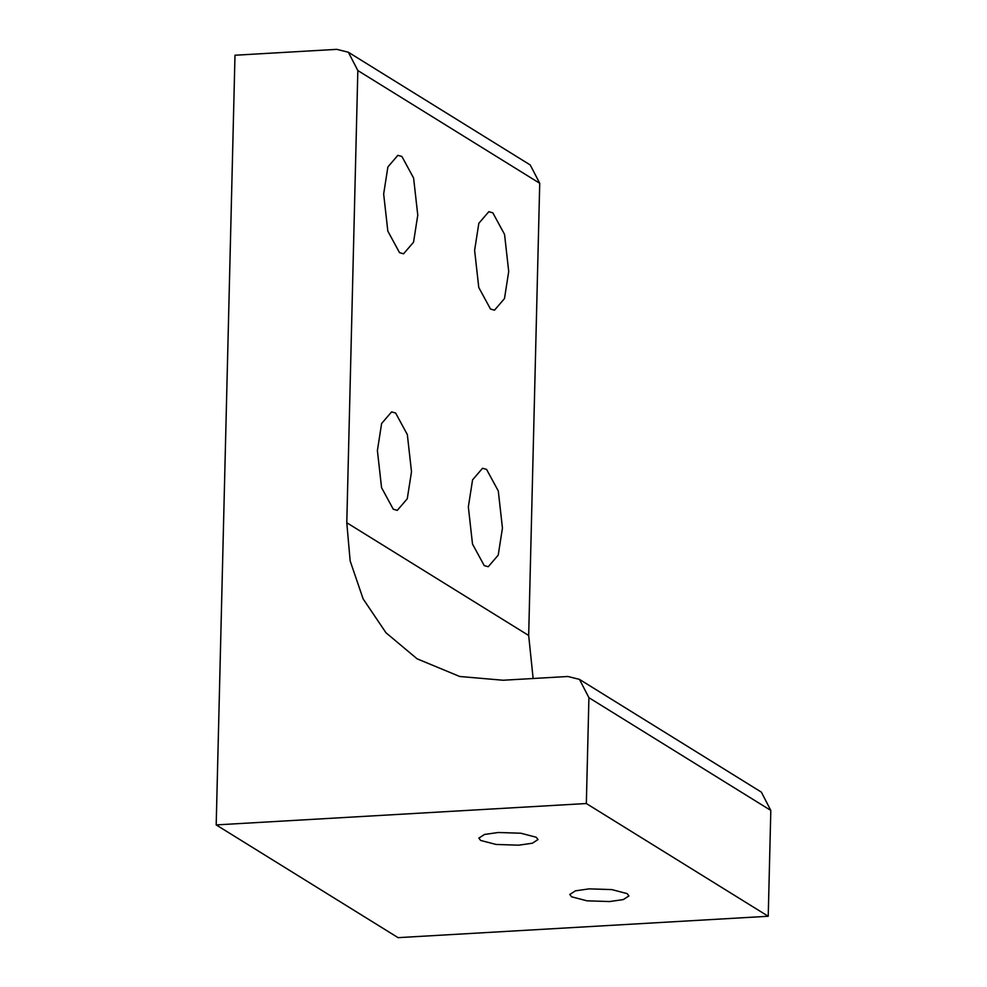 <?xml version="1.0" encoding="UTF-8"?>
<svg xmlns="http://www.w3.org/2000/svg" width="987" height="987" viewBox="0 0 987 987"><rect width="100%" height="100%" fill="white"/><g stroke="black" fill="none" stroke-linecap="round" stroke-linejoin="round"><path stroke-width="1.48" d="M411.505 471.7L407.273 498.756L397.292 510.365L393.27 509.23L381.562 487.664L377.392 450.553L381.624 423.497L391.605 411.887L395.627 413.022L407.335 434.588L411.505 471.7M502.445 528.07L498.225 555.126L488.244 566.735L484.222 565.6L472.502 544.034L468.344 506.923L472.563 479.867L482.544 468.257L486.566 469.393L498.287 490.958L502.445 528.07M480.669 840.443L478.843 838.111L484.506 834.459L498.188 832.497L520.815 833.225L536.188 837.235L538.014 839.567L532.351 843.219L518.656 845.18L496.029 844.453L480.669 840.443M571.609 896.813L569.783 894.481L575.446 890.829L589.14 888.868L611.767 889.595L627.127 893.605L628.953 895.937L623.29 899.589L609.608 901.55L586.981 900.823L571.609 896.813M503.099 680.24L567.883 676.49L579.455 679.377L588.918 697.698L586.34 803.529L216.19 824.91L234.992 55.235L336.789 49.35L348.362 52.237L357.837 70.546L346.782 522.74L350.151 560.912L363.117 598.887L385.979 632.753L417.094 658.81L459.732 676.49L503.099 680.24M417.772 215.141L413.541 242.197L403.56 253.807L399.538 252.672L387.829 231.106L383.659 193.995L387.891 166.939L397.872 155.329L401.894 156.464L413.602 178.03L417.772 215.141M508.712 271.511L504.493 298.567L494.512 310.177L490.49 309.042L478.769 287.476L474.611 250.365L478.831 223.309L488.824 211.699L492.834 212.834L504.554 234.4L508.712 271.511M216.19 824.91L398.082 937.65L768.231 916.269L770.81 810.438L761.347 792.117L579.455 679.377M533.128 678.501L528.674 635.48L539.729 183.286L530.253 164.977L348.362 52.237M768.231 916.269L586.34 803.529M539.729 183.286L357.837 70.546M528.674 635.48L346.782 522.74M770.81 810.438L588.918 697.698"/></g></svg>
